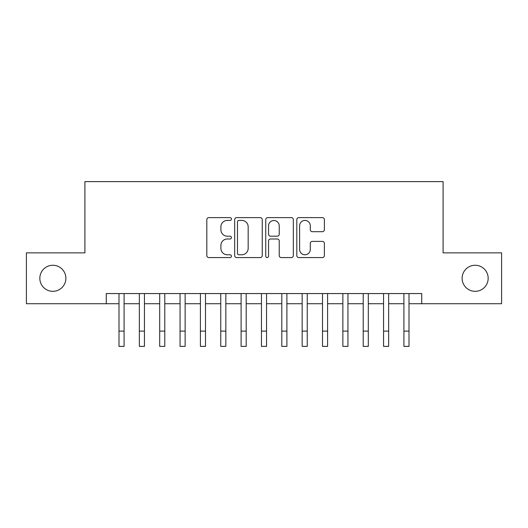 <?xml version="1.0" encoding="UTF-8"?>
<svg xmlns="http://www.w3.org/2000/svg" width="528" height="528" viewBox="0 0 528 528"><rect width="100%" height="100%" fill="white"/><g stroke="black" fill="none" stroke-linecap="round" stroke-linejoin="round"><path stroke-width="0.79" d="M231.442 219.014A1.399 1.399 0 0 0 230.043 217.615L208.817 217.615A2 2 0 0 0 206.818 219.615L206.818 255.572A2 2 0 0 0 208.817 257.572L230.043 257.572A1.399 1.399 0 0 0 231.442 256.172A1.399 1.399 0 0 0 230.043 254.773L227.291 254.773A6.395 6.395 0 0 1 220.902 248.384L220.902 245.388A6.395 6.395 0 0 1 227.291 238.993L230.043 238.993A1.399 1.399 0 0 0 231.442 237.593A1.399 1.399 0 0 0 230.043 236.194L227.291 236.194A6.395 6.395 0 0 1 220.902 229.805L220.902 226.809A6.395 6.395 0 0 1 227.291 220.414L230.043 220.414A1.399 1.399 0 0 0 231.442 219.014M462.119 278.296A13.022 13.022 0 0 0 475.141 291.324A13.022 13.022 0 0 0 488.169 278.296A13.022 13.022 0 0 0 475.141 265.274A13.022 13.022 0 0 0 462.119 278.296M39.831 278.296A13.022 13.022 0 0 0 52.859 291.324A13.022 13.022 0 0 0 65.881 278.296A13.022 13.022 0 0 0 52.859 265.274A13.022 13.022 0 0 0 39.831 278.296M322.377 231.7A2 2 0 0 0 324.377 229.706L324.377 219.615A2 2 0 0 0 322.377 217.615L298.808 217.615A2 2 0 0 0 296.809 219.615L296.809 255.572A2 2 0 0 0 298.808 257.572L322.377 257.572A2 2 0 0 0 324.377 255.572L324.377 243.388A2 2 0 0 0 322.377 241.388L312.292 241.388A2 2 0 0 0 310.292 243.388L310.292 249.427A5.346 5.346 0 0 1 304.953 254.773A5.346 5.346 0 0 1 299.607 249.427L299.607 225.76A5.346 5.346 0 0 1 304.953 220.414A5.346 5.346 0 0 1 310.292 225.76L310.292 229.706A2 2 0 0 0 312.292 231.7L322.377 231.7M106.28 303.739L26.4 303.739L26.4 252.859L84.909 252.859L84.909 181.625L443.091 181.625L443.091 252.859L501.6 252.859L501.6 303.739L421.72 303.739L421.72 293.561L106.28 293.561L106.28 303.739L118.998 303.739L118.998 315.843M262.251 219.615A2 2 0 0 0 260.251 217.615L236.683 217.615A2 2 0 0 0 234.683 219.615L234.683 255.572A2 2 0 0 0 236.683 257.572L260.251 257.572A2 2 0 0 0 262.251 255.572L262.251 219.615M267.749 217.615L291.317 217.615A2 2 0 0 1 293.317 219.615L293.317 255.572A2 2 0 0 1 291.317 257.572L281.233 257.572A2 2 0 0 1 279.233 255.572L279.233 240.992A2 2 0 0 0 277.233 238.993L270.541 238.993A2 2 0 0 0 268.547 240.992L268.547 256.172A1.399 1.399 0 0 1 267.148 257.572A1.399 1.399 0 0 1 265.749 256.172L265.749 219.615A2 2 0 0 1 267.749 217.615M124.087 303.739L139.346 303.739L139.346 315.843M144.434 303.739L159.7 303.739L159.7 315.843M164.789 303.739L180.055 303.739L180.055 315.843M185.137 303.739L200.402 303.739L200.402 315.843M205.491 303.739L220.757 303.739L220.757 315.843M225.839 303.739L241.105 303.739L241.105 315.843M246.193 303.739L261.459 303.739L261.459 315.843M266.541 303.739L281.807 303.739L281.807 315.843M286.895 303.739L302.161 303.739L302.161 315.843M307.243 303.739L322.509 303.739L322.509 315.843M327.598 303.739L342.863 303.739L342.863 315.843M347.945 303.739L363.211 303.739L363.211 315.843M368.3 303.739L383.566 303.739L383.566 315.843M388.654 303.739L403.913 303.739L403.913 315.843M409.002 303.739L421.72 303.739M238.88 220.414A1.399 1.399 0 0 0 237.481 221.813L237.481 253.374A1.399 1.399 0 0 0 238.88 254.773L241.778 254.773A6.395 6.395 0 0 0 248.167 248.384L248.167 226.809A6.395 6.395 0 0 0 241.778 220.414L238.88 220.414M279.233 225.859A5.346 5.346 0 0 0 273.887 220.513A5.346 5.346 0 0 0 268.547 225.859L268.547 234.201A2 2 0 0 0 270.541 236.194L277.233 236.194A2 2 0 0 0 279.233 234.201L279.233 225.859M118.998 331.109L124.087 331.109L124.087 346.375L118.998 346.375L118.998 293.561M124.087 331.109L124.087 293.561M139.346 331.109L144.434 331.109L144.434 346.375L139.346 346.375L139.346 293.561M144.434 331.109L144.434 293.561M159.7 331.109L164.789 331.109L164.789 346.375L159.7 346.375L159.7 293.561M164.789 331.109L164.789 293.561M180.055 331.109L185.137 331.109L185.137 346.375L180.055 346.375L180.055 293.561M185.137 331.109L185.137 293.561M200.402 331.109L205.491 331.109L205.491 346.375L200.402 346.375L200.402 293.561M205.491 331.109L205.491 293.561M220.757 331.109L225.839 331.109L225.839 346.375L220.757 346.375L220.757 293.561M225.839 331.109L225.839 293.561M241.105 331.109L246.193 331.109L246.193 346.375L241.105 346.375L241.105 293.561M246.193 331.109L246.193 293.561M261.459 331.109L266.541 331.109L266.541 346.375L261.459 346.375L261.459 293.561M266.541 331.109L266.541 293.561M281.807 331.109L286.895 331.109L286.895 346.375L281.807 346.375L281.807 293.561M286.895 331.109L286.895 293.561M302.161 331.109L307.243 331.109L307.243 346.375L302.161 346.375L302.161 293.561M307.243 331.109L307.243 293.561M322.509 331.109L327.598 331.109L327.598 346.375L322.509 346.375L322.509 293.561M327.598 331.109L327.598 293.561M342.863 331.109L347.945 331.109L347.945 346.375L342.863 346.375L342.863 293.561M347.945 331.109L347.945 293.561M363.211 331.109L368.3 331.109L368.3 346.375L363.211 346.375L363.211 293.561M368.3 331.109L368.3 293.561M383.566 331.109L388.654 331.109L388.654 346.375L383.566 346.375L383.566 293.561M388.654 331.109L388.654 293.561M403.913 331.109L409.002 331.109L409.002 346.375L403.913 346.375L403.913 293.561M409.002 331.109L409.002 293.561"/></g></svg>
